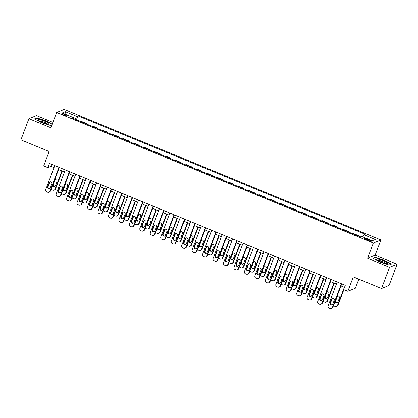 <?xml version="1.0" encoding="UTF-8"?>
<svg xmlns="http://www.w3.org/2000/svg" width="418" height="418" viewBox="0 0 418 418"><rect width="100%" height="100%" fill="white"/><g stroke="black" fill="none" stroke-linecap="round" stroke-linejoin="round"><path stroke-width="0.63" d="M63.844 115.018A2.942 0.491 20.7 0 0 67.246 115.791A2.942 0.491 20.7 0 0 65.151 114.485A2.942 0.491 20.7 0 0 61.744 113.712A2.942 0.491 20.7 0 0 63.844 115.018M52.903 122.354L36.465 115.582L28.91 118.675L20.9 139.868L49.141 151.504L43.697 165.915L47.877 167.639L50.944 166.385L54.011 167.655M380.902 239.922L64.2 109.375L56.639 112.468L373.342 243.015L380.902 239.922L375.134 255.179L367.574 258.272L389.539 267.327L397.1 264.233L375.134 255.179M397.1 264.233L389.09 285.421L381.535 288.514L353.294 276.878L347.849 291.289L355.41 288.195L358.822 279.156M389.539 267.327L381.535 288.514M347.849 291.289L343.664 289.564L345.268 285.322L49.481 163.401L47.877 167.639M369.366 239.895L367.526 239.138A2.848 0.475 20.7 0 0 364.224 238.391A2.848 0.475 20.7 0 0 366.257 239.655L368.101 240.418A2.848 0.475 20.7 0 0 371.398 241.165A2.848 0.475 20.7 0 0 369.366 239.895L369.037 240.768M362.871 236.886L364.052 234.785L365.29 234.284L77.868 115.812L76.358 119.804M364.052 234.785L375.348 239.446L372.203 240.731L360.906 236.076L359.668 236.583L72.251 118.111L73.484 117.604L62.193 112.949L65.339 111.658L76.635 116.314L77.868 115.812M367.574 258.272L373.342 243.015M28.91 118.675L50.871 127.73L56.639 112.468M58.572 169.53L64.471 171.965M69.027 173.841L74.932 176.276M79.488 178.152L85.392 180.586M89.948 182.462L95.847 184.897M100.409 186.778L106.308 189.208M110.864 191.089L116.768 193.518M121.324 195.399L127.229 197.829M131.785 199.71L137.689 202.14M142.245 204.021L148.144 206.455M152.701 208.331L158.605 210.766M163.161 212.642L169.065 215.077M173.622 216.952L179.526 219.387M184.082 221.263L189.981 223.698M194.542 225.579L200.441 228.009M204.998 229.89L210.902 232.319M215.458 234.2L221.362 236.63M225.919 238.511L231.818 240.94M236.379 242.821L242.278 245.256M246.834 247.132L252.738 249.567M257.295 251.443L263.199 253.878M267.755 255.753L273.654 258.188M278.216 260.064L284.115 262.499M288.671 264.38L294.575 266.809M299.131 268.69L305.035 271.12M309.592 273.001L315.491 275.431M320.052 277.312L325.951 279.741M330.507 281.622L336.412 284.057M340.968 285.933L344.489 287.385M51.722 164.326L50.944 166.385M358.315 236.024L358.921 235.773L358.759 236.207M80.935 121.69L81.547 121.439L86.986 123.681L86.819 124.115M91.396 126.001L92.002 125.75L97.441 127.992L97.279 128.425M101.856 130.311L102.462 130.061L107.901 132.302L107.739 132.736M112.311 134.622L112.923 134.371L118.362 136.613L118.2 137.047M122.772 138.933L123.383 138.682L128.822 140.929L128.655 141.357M133.232 143.243L133.838 142.998L139.278 145.239L139.116 145.668M143.693 147.554L144.299 147.308L149.738 149.55L149.576 149.984M154.148 151.865L154.759 151.619L160.198 153.861L160.037 154.294M164.608 156.18L165.22 155.93L170.659 158.171L170.492 158.605M175.069 160.491L175.675 160.24L181.114 162.482L180.952 162.916M185.529 164.802L186.135 164.551L191.575 166.792L191.413 167.226M195.985 169.112L196.596 168.862L202.035 171.103L201.873 171.537M206.445 173.423L207.056 173.172L212.496 175.414L212.328 175.847M216.905 177.734L217.512 177.483L222.951 179.73L222.789 180.158M227.366 182.044L227.972 181.799L233.411 184.04L233.249 184.469M237.821 186.355L238.432 186.109L243.872 188.351L243.71 188.784M248.282 190.665L248.893 190.42L254.332 192.661L254.165 193.095M258.742 194.981L259.353 194.731L264.787 196.972L264.625 197.406M269.202 199.292L269.809 199.041L275.248 201.283L275.086 201.716M279.658 203.603L280.269 203.352L285.708 205.593L285.546 206.027M290.118 207.913L290.729 207.662L296.169 209.904L296.001 210.338M300.579 212.224L301.19 211.973L306.624 214.215L306.462 214.648M311.039 216.534L311.645 216.284L317.084 218.53L316.922 218.959M321.499 220.845L322.106 220.599L327.545 222.841L327.383 223.269M331.955 225.156L332.566 224.91L338.005 227.152L337.838 227.585M342.415 229.466L343.026 229.221L348.46 231.462L348.298 231.896M352.876 233.782L353.482 233.531L358.921 235.773M347.854 231.713L348.46 231.462M337.394 227.397L338.005 227.152M326.933 223.087L327.545 222.841M316.478 218.776L317.084 218.53M306.018 214.465L306.624 214.215M295.557 210.155L296.169 209.904M285.097 205.844L285.708 205.593M274.642 201.533L275.248 201.283M264.181 197.223L264.787 196.972M253.721 192.912L254.332 192.661M243.26 188.596L243.872 188.351M232.805 184.286L233.411 184.04M222.345 179.975L222.951 179.73M211.884 175.664L212.496 175.414M201.424 171.354L202.035 171.103M190.969 167.043L191.575 166.792M180.508 162.733L181.114 162.482M170.048 158.422L170.659 158.171M159.587 154.111L160.198 153.861M149.132 149.796L149.738 149.55M138.671 145.485L139.278 145.239M128.211 141.174L128.822 140.929M117.751 136.864L118.362 136.613M107.295 132.553L107.901 132.302M96.835 128.242L97.441 127.992M86.374 123.932L86.986 123.681M76.635 116.314L74.989 119.234M73.343 118.56L73.484 117.604M65.339 111.658L66.039 114.532M384.508 260.278L375.296 257.415L373.018 258.345L379.957 262.138L389.168 265.002L391.447 264.071L384.424 260.503M52.224 124.146L46.053 120.765L36.836 117.902L34.563 118.837L41.497 122.631L50.709 125.494L51.9 125.003M375.139 257.828L375.296 257.415M36.679 118.315L36.836 117.902M341.375 283.717L332.347 307.611A1.839 1.782 -112.2 0 1 330.032 308.615L329.196 308.27A1.839 1.782 -112.2 0 1 328.161 305.887L337.19 281.993M331.37 308.625L331.876 308.416A1.839 1.782 67.8 0 0 332.853 307.402L341.746 283.874M332.744 304.252A1.468 1.426 67.8 0 1 330.408 304.727A1.468 1.426 67.8 0 1 330.068 303.144L331.605 299.079A1.468 1.426 67.8 0 1 333.94 298.598A1.468 1.426 67.8 0 1 334.285 300.181L332.744 304.252M332.205 304.926A1.468 1.426 67.8 0 1 330.581 302.935L332.117 298.87A1.468 1.426 67.8 0 1 332.655 298.191M344.333 287.318L337.451 305.521L337.963 305.312A1.839 1.782 67.8 0 1 336.986 306.326L336.474 306.535A1.839 1.782 -112.2 0 0 337.451 305.521M343.883 289.653L337.963 305.312M337.76 296.101A1.468 1.426 -112.2 0 0 337.221 296.78L335.685 300.845A1.468 1.426 -112.2 0 0 337.316 302.841M335.084 301.509A1.468 1.426 -112.2 0 0 337.854 302.162L339.39 298.091A1.468 1.426 -112.2 0 0 336.945 296.587M333.538 305.595A1.839 1.782 -112.2 0 0 334.301 306.185L335.137 306.53A1.839 1.782 -112.2 0 0 336.474 306.535M330.915 279.407L321.886 303.301A1.839 1.782 -112.2 0 1 319.571 304.304L318.735 303.959A1.839 1.782 -112.2 0 1 317.701 301.577L326.73 277.683M320.909 304.309L321.421 304.1A1.839 1.782 67.8 0 0 322.398 303.092L331.286 279.564M322.288 299.936A1.468 1.426 67.8 0 1 319.953 300.417A1.468 1.426 67.8 0 1 319.608 298.833L321.144 294.768A1.468 1.426 67.8 0 1 323.48 294.288A1.468 1.426 67.8 0 1 323.825 295.871L322.288 299.936M321.75 300.615A1.468 1.426 67.8 0 1 320.12 298.624L321.656 294.559A1.468 1.426 67.8 0 1 322.194 293.88M320.454 275.096L311.426 298.99A1.839 1.782 -112.2 0 1 309.111 299.993L308.275 299.649A1.839 1.782 -112.2 0 1 307.246 297.266L316.269 273.372M310.449 299.999L310.961 299.79A1.839 1.782 67.8 0 0 311.938 298.781L320.831 275.253M311.828 295.625A1.468 1.426 67.8 0 1 309.492 296.106A1.468 1.426 67.8 0 1 309.148 294.523L310.689 290.453A1.468 1.426 67.8 0 1 313.025 289.977A1.468 1.426 67.8 0 1 313.364 291.56L311.828 295.625M311.29 296.305A1.468 1.426 67.8 0 1 309.66 294.314L311.196 290.244A1.468 1.426 67.8 0 1 311.734 289.564M309.994 270.786L300.965 294.68A1.839 1.782 -112.2 0 1 298.656 295.683L297.815 295.338A1.839 1.782 -112.2 0 1 296.785 292.955L305.814 269.061M299.988 295.688L300.5 295.479A1.839 1.782 67.8 0 0 301.477 294.471L310.37 270.937M301.368 291.315A1.468 1.426 67.8 0 1 299.032 291.795A1.468 1.426 67.8 0 1 298.692 290.212L300.228 286.142A1.468 1.426 67.8 0 1 302.564 285.666A1.468 1.426 67.8 0 1 302.904 287.25L301.368 291.315M300.829 291.994A1.468 1.426 67.8 0 1 299.199 290.003L300.741 285.933A1.468 1.426 67.8 0 1 301.274 285.254M333.872 283.007L326.996 301.211L327.503 301.002A1.839 1.782 67.8 0 1 326.526 302.015L326.014 302.219A1.839 1.782 -112.2 0 0 326.996 301.211M334.243 283.164L327.503 301.002M327.304 291.79A1.468 1.426 -112.2 0 0 326.766 292.469L325.225 296.534A1.468 1.426 -112.2 0 0 326.855 298.525M324.624 297.198A1.468 1.426 -112.2 0 0 327.393 297.851L328.929 293.781A1.468 1.426 -112.2 0 0 326.484 292.276M323.077 301.284A1.839 1.782 -112.2 0 0 323.845 301.869L324.681 302.214A1.839 1.782 -112.2 0 0 326.014 302.219M323.412 278.696L316.536 296.9L317.048 296.691A1.839 1.782 67.8 0 1 316.065 297.7L315.559 297.909A1.839 1.782 -112.2 0 0 316.536 296.9M323.788 278.853L317.048 296.691M316.844 287.48A1.468 1.426 -112.2 0 0 316.306 288.154L314.77 292.224A1.468 1.426 -112.2 0 0 316.4 294.215M314.164 292.887A1.468 1.426 -112.2 0 0 316.933 293.535L318.474 289.47A1.468 1.426 -112.2 0 0 316.024 287.965M312.622 296.973A1.839 1.782 -112.2 0 0 313.385 297.559L314.221 297.903A1.839 1.782 -112.2 0 0 315.559 297.909M312.951 274.386L306.075 292.59L306.587 292.381A1.839 1.782 67.8 0 1 305.61 293.389L305.098 293.598A1.839 1.782 -112.2 0 0 306.075 292.59M313.328 274.542L306.587 292.381M306.384 283.164A1.468 1.426 -112.2 0 0 305.845 283.843L304.309 287.913A1.468 1.426 -112.2 0 0 305.939 289.904M303.703 288.577A1.468 1.426 -112.2 0 0 306.478 289.225L308.014 285.16A1.468 1.426 -112.2 0 0 305.563 283.655M302.162 292.663A1.839 1.782 -112.2 0 0 302.925 293.248L303.761 293.593A1.839 1.782 -112.2 0 0 305.098 293.598M299.539 266.475L290.51 290.369A1.839 1.782 -112.2 0 1 288.195 291.372L287.359 291.027A1.839 1.782 -112.2 0 1 286.325 288.645L295.354 264.751M289.533 291.377L290.04 291.168A1.839 1.782 67.8 0 0 291.017 290.16L299.91 266.627M290.907 287.004A1.468 1.426 67.8 0 1 288.572 287.485A1.468 1.426 67.8 0 1 288.232 285.902L289.768 281.831A1.468 1.426 67.8 0 1 292.104 281.351A1.468 1.426 67.8 0 1 292.448 282.934L290.907 287.004M290.369 287.683A1.468 1.426 67.8 0 1 288.744 285.693L290.28 281.622A1.468 1.426 67.8 0 1 290.818 280.943M302.496 270.075L295.615 288.279L296.127 288.07A1.839 1.782 67.8 0 1 295.15 289.078L294.638 289.287A1.839 1.782 -112.2 0 0 295.615 288.279M302.867 270.227L296.127 288.07M295.923 278.853A1.468 1.426 -112.2 0 0 295.385 279.532L293.849 283.603A1.468 1.426 -112.2 0 0 295.479 285.593M293.248 284.266A1.468 1.426 -112.2 0 0 296.017 284.914L297.553 280.844A1.468 1.426 -112.2 0 0 295.103 279.344M291.701 288.352A1.839 1.782 -112.2 0 0 292.464 288.937L293.3 289.282A1.839 1.782 -112.2 0 0 294.638 289.287M376.796 259.709A5.972 0.993 20.7 0 0 381.958 262.358A5.972 0.993 20.7 0 0 387.413 263.669A5.972 0.993 20.7 0 0 387.543 263.047A5.972 0.993 20.7 0 0 380.735 259.829A5.972 0.993 20.7 0 0 376.722 259.63A5.972 0.993 20.7 0 0 376.796 259.709M386.07 263.565A4.525 0.752 20.7 0 0 385.945 263.413A4.525 0.752 20.7 0 0 381.859 261.339A4.525 0.752 20.7 0 0 377.799 260.44M373.384 258.543L375.448 257.702L384.377 260.477L391.096 264.15L389.08 264.975M45.039 121.324A5.972 0.993 20.7 0 0 38.263 120.118A5.972 0.993 20.7 0 0 42.38 122.411A5.972 0.993 20.7 0 0 48.953 124.156A5.972 0.993 20.7 0 0 45.039 121.324M47.61 124.057A4.525 0.752 20.7 0 0 44.423 122.228A4.525 0.752 20.7 0 0 39.339 120.927M34.929 119.036L36.988 118.189L45.917 120.964L52.14 124.371M51.931 124.93L50.625 125.463M289.078 262.164L280.05 286.053A1.839 1.782 -112.2 0 1 277.735 287.061L276.899 286.717A1.839 1.782 -112.2 0 1 275.864 284.329L284.893 260.44M279.072 287.067L279.585 286.858A1.839 1.782 67.8 0 0 280.562 285.844L289.449 262.316M280.452 282.693A1.468 1.426 67.8 0 1 278.116 283.174A1.468 1.426 67.8 0 1 277.771 281.591L279.308 277.521A1.468 1.426 67.8 0 1 281.643 277.04A1.468 1.426 67.8 0 1 281.988 278.623L280.452 282.693M279.914 283.373A1.468 1.426 67.8 0 1 278.284 281.382L279.82 277.312A1.468 1.426 67.8 0 1 280.358 276.632M278.618 257.854L269.589 281.742A1.839 1.782 -112.2 0 1 267.274 282.751L266.438 282.406A1.839 1.782 -112.2 0 1 265.404 280.018L274.433 256.129M268.612 282.756L269.124 282.547A1.839 1.782 67.8 0 0 270.101 281.533L278.994 258.005M269.991 278.383A1.468 1.426 67.8 0 1 267.656 278.863A1.468 1.426 67.8 0 1 267.311 277.28L268.852 273.21A1.468 1.426 67.8 0 1 271.188 272.729A1.468 1.426 67.8 0 1 271.528 274.312L269.991 278.383M269.453 279.062A1.468 1.426 67.8 0 1 267.823 277.071L269.359 273.001A1.468 1.426 67.8 0 1 269.897 272.322M268.157 253.543L259.129 277.432A1.839 1.782 -112.2 0 1 256.819 278.44L255.978 278.095A1.839 1.782 -112.2 0 1 254.949 275.708L263.977 251.814M258.152 278.445L258.664 278.236A1.839 1.782 67.8 0 0 259.641 277.223L268.534 253.695M259.531 274.072A1.468 1.426 67.8 0 1 257.195 274.553A1.468 1.426 67.8 0 1 256.856 272.97L258.392 268.899A1.468 1.426 67.8 0 1 260.727 268.419A1.468 1.426 67.8 0 1 261.067 270.002L259.531 274.072M258.993 274.751A1.468 1.426 67.8 0 1 257.363 272.761L258.904 268.69A1.468 1.426 67.8 0 1 259.437 268.011M257.702 249.227L248.673 273.121A1.839 1.782 -112.2 0 1 246.359 274.13L245.523 273.785A1.839 1.782 -112.2 0 1 244.488 271.397L253.517 247.503M247.696 274.135L248.203 273.926A1.839 1.782 67.8 0 0 249.18 272.912L258.073 249.384M249.071 269.762A1.468 1.426 67.8 0 1 246.735 270.237A1.468 1.426 67.8 0 1 246.395 268.654L247.931 264.589A1.468 1.426 67.8 0 1 250.267 264.108A1.468 1.426 67.8 0 1 250.607 265.691L249.071 269.762M248.532 270.441A1.468 1.426 67.8 0 1 246.907 268.445L248.444 264.38A1.468 1.426 67.8 0 1 248.982 263.701M247.242 244.917L238.213 268.811A1.839 1.782 -112.2 0 1 235.898 269.814L235.062 269.469A1.839 1.782 -112.2 0 1 234.028 267.086L243.057 243.192M237.236 269.824L237.748 269.615A1.839 1.782 67.8 0 0 238.725 268.602L247.613 245.073M238.61 265.451A1.468 1.426 67.8 0 1 236.28 265.926A1.468 1.426 67.8 0 1 235.935 264.343L237.471 260.278A1.468 1.426 67.8 0 1 239.807 259.797A1.468 1.426 67.8 0 1 240.151 261.381L238.61 265.451M238.077 266.125A1.468 1.426 67.8 0 1 236.447 264.134L237.983 260.069A1.468 1.426 67.8 0 1 238.521 259.39M292.036 265.764L285.16 283.968L285.666 283.759A1.839 1.782 67.8 0 1 284.689 284.768L284.177 284.977A1.839 1.782 -112.2 0 0 285.16 283.968M292.407 265.916L285.666 283.759M285.463 274.542A1.468 1.426 -112.2 0 0 284.93 275.222L283.388 279.292A1.468 1.426 -112.2 0 0 285.019 281.283M282.787 279.955A1.468 1.426 -112.2 0 0 285.557 280.603L287.093 276.533A1.468 1.426 -112.2 0 0 284.648 275.034M281.241 284.036A1.839 1.782 -112.2 0 0 282.009 284.627L282.845 284.971A1.839 1.782 -112.2 0 0 284.177 284.977M281.575 261.454L274.699 279.652L275.211 279.443A1.839 1.782 67.8 0 1 274.229 280.457L273.722 280.666A1.839 1.782 -112.2 0 0 274.699 279.652M281.951 261.605L275.211 279.443M275.007 270.232A1.468 1.426 -112.2 0 0 274.469 270.911L272.933 274.981A1.468 1.426 -112.2 0 0 274.563 276.972M272.327 275.645A1.468 1.426 -112.2 0 0 275.096 276.293L276.638 272.222A1.468 1.426 -112.2 0 0 274.187 270.723M270.786 279.726A1.839 1.782 -112.2 0 0 271.548 280.316L272.384 280.661A1.839 1.782 -112.2 0 0 273.722 280.666M271.115 257.143L264.239 275.342L264.751 275.133A1.839 1.782 67.8 0 1 263.774 276.146L263.262 276.355A1.839 1.782 -112.2 0 0 264.239 275.342M271.491 257.295L264.751 275.133M264.547 265.921A1.468 1.426 -112.2 0 0 264.009 266.6L262.473 270.671A1.468 1.426 -112.2 0 0 264.103 272.661M261.867 271.334A1.468 1.426 -112.2 0 0 264.641 271.982L266.177 267.912A1.468 1.426 -112.2 0 0 263.727 266.412M260.325 275.415A1.839 1.782 -112.2 0 0 261.088 276.005L261.924 276.35A1.839 1.782 -112.2 0 0 263.262 276.355M260.66 252.833L253.778 271.031L254.29 270.822A1.839 1.782 67.8 0 1 253.313 271.836L252.801 272.045A1.839 1.782 -112.2 0 0 253.778 271.031M261.031 252.984L254.29 270.822M254.087 261.611A1.468 1.426 -112.2 0 0 253.548 262.29L252.012 266.36A1.468 1.426 -112.2 0 0 253.642 268.351M251.411 267.018A1.468 1.426 -112.2 0 0 254.181 267.672L255.717 263.601A1.468 1.426 -112.2 0 0 253.266 262.102M249.865 271.104A1.839 1.782 -112.2 0 0 250.628 271.695L251.464 272.04A1.839 1.782 -112.2 0 0 252.801 272.045M250.199 248.517L243.323 266.721L243.83 266.512A1.839 1.782 67.8 0 1 242.853 267.525L242.341 267.734A1.839 1.782 -112.2 0 0 243.323 266.721M250.57 248.673L243.83 266.512M243.626 257.3A1.468 1.426 -112.2 0 0 243.093 257.979L241.552 262.044A1.468 1.426 -112.2 0 0 243.182 264.04M240.951 262.708A1.468 1.426 -112.2 0 0 243.72 263.361L245.256 259.291A1.468 1.426 -112.2 0 0 242.811 257.786M239.404 266.794A1.839 1.782 -112.2 0 0 240.167 267.379L241.008 267.729A1.839 1.782 -112.2 0 0 242.341 267.734M236.781 240.606L227.753 264.5A1.839 1.782 -112.2 0 1 225.438 265.503L224.602 265.158A1.839 1.782 -112.2 0 1 223.567 262.776L232.596 238.882M226.775 265.508L227.287 265.299A1.839 1.782 67.8 0 0 228.265 264.291L237.158 240.763M228.155 261.135A1.468 1.426 67.8 0 1 225.819 261.616A1.468 1.426 67.8 0 1 225.474 260.033L227.016 255.968A1.468 1.426 67.8 0 1 229.346 255.487A1.468 1.426 67.8 0 1 229.691 257.07L228.155 261.135M227.617 261.814A1.468 1.426 67.8 0 1 225.986 259.824L227.523 255.759A1.468 1.426 67.8 0 1 228.061 255.079M239.739 244.206L232.863 262.41L233.375 262.201A1.839 1.782 67.8 0 1 232.392 263.209L231.885 263.418A1.839 1.782 -112.2 0 0 232.863 262.41M240.115 244.363L233.375 262.201M233.171 252.989A1.468 1.426 -112.2 0 0 232.633 253.669L231.097 257.734A1.468 1.426 -112.2 0 0 232.727 259.724M230.49 258.397A1.468 1.426 -112.2 0 0 233.26 259.05L234.801 254.98A1.468 1.426 -112.2 0 0 232.351 253.475M228.949 262.483A1.839 1.782 -112.2 0 0 229.712 263.068L230.548 263.413A1.839 1.782 -112.2 0 0 231.885 263.418M226.321 236.295L217.292 260.189A1.839 1.782 -112.2 0 1 214.983 261.193L214.141 260.848A1.839 1.782 -112.2 0 1 213.112 258.465L222.141 234.571M216.315 261.198L216.827 260.989A1.839 1.782 67.8 0 0 217.804 259.98L226.697 236.452M217.694 256.824A1.468 1.426 67.8 0 1 215.359 257.305A1.468 1.426 67.8 0 1 215.019 255.722L216.555 251.652A1.468 1.426 67.8 0 1 218.891 251.176A1.468 1.426 67.8 0 1 219.231 252.759L217.694 256.824M217.156 257.504A1.468 1.426 67.8 0 1 215.526 255.513L217.067 251.443A1.468 1.426 67.8 0 1 217.6 250.763M229.278 239.895L222.402 258.099L222.914 257.89A1.839 1.782 67.8 0 1 221.937 258.899L221.425 259.108A1.839 1.782 -112.2 0 0 222.402 258.099M229.654 240.052L222.914 257.89M222.71 248.679A1.468 1.426 -112.2 0 0 222.172 249.353L220.636 253.423A1.468 1.426 -112.2 0 0 222.266 255.414M220.03 254.087A1.468 1.426 -112.2 0 0 222.804 254.734L224.341 250.669A1.468 1.426 -112.2 0 0 221.89 249.165M218.489 258.172A1.839 1.782 -112.2 0 0 219.251 258.758L220.087 259.103A1.839 1.782 -112.2 0 0 221.425 259.108M215.866 231.985L206.837 255.879A1.839 1.782 -112.2 0 1 204.522 256.882L203.686 256.537A1.839 1.782 -112.2 0 1 202.652 254.154L211.68 230.261M205.86 256.887L206.367 256.678A1.839 1.782 67.8 0 0 207.344 255.67L216.237 232.136M207.234 252.514A1.468 1.426 67.8 0 1 204.898 252.994A1.468 1.426 67.8 0 1 204.559 251.411L206.095 247.341A1.468 1.426 67.8 0 1 208.43 246.866A1.468 1.426 67.8 0 1 208.77 248.449L207.234 252.514M206.696 253.193A1.468 1.426 67.8 0 1 205.071 251.202L206.607 247.132A1.468 1.426 67.8 0 1 207.145 246.453M218.823 235.585L211.942 253.789L212.454 253.58A1.839 1.782 67.8 0 1 211.477 254.588L210.965 254.797A1.839 1.782 -112.2 0 0 211.942 253.789M219.194 235.742L212.454 253.58M212.25 244.363A1.468 1.426 -112.2 0 0 211.712 245.042L210.176 249.112A1.468 1.426 -112.2 0 0 211.806 251.103M209.575 249.776A1.468 1.426 -112.2 0 0 212.344 250.424L213.88 246.359A1.468 1.426 -112.2 0 0 211.43 244.854M208.028 253.862A1.839 1.782 -112.2 0 0 208.791 254.447L209.627 254.792A1.839 1.782 -112.2 0 0 210.965 254.797M205.405 227.674L196.376 251.568A1.839 1.782 -112.2 0 1 194.062 252.571L193.226 252.226A1.839 1.782 -112.2 0 1 192.191 249.844L201.22 225.95M195.399 252.576L195.911 252.367A1.839 1.782 67.8 0 0 196.888 251.359L205.776 227.826M196.773 248.203A1.468 1.426 67.8 0 1 194.438 248.684A1.468 1.426 67.8 0 1 194.098 247.101L195.634 243.03A1.468 1.426 67.8 0 1 197.97 242.55A1.468 1.426 67.8 0 1 198.315 244.133L196.773 248.203M196.241 248.882A1.468 1.426 67.8 0 1 194.61 246.892L196.146 242.821A1.468 1.426 67.8 0 1 196.685 242.142M208.363 231.274L201.481 249.478L201.993 249.269A1.839 1.782 67.8 0 1 201.016 250.277L200.504 250.486A1.839 1.782 -112.2 0 0 201.481 249.478M208.734 231.426L201.993 249.269M201.789 240.052A1.468 1.426 -112.2 0 0 201.257 240.731L199.715 244.802A1.468 1.426 -112.2 0 0 201.345 246.792M199.114 245.465A1.468 1.426 -112.2 0 0 201.884 246.113L203.42 242.043A1.468 1.426 -112.2 0 0 200.974 240.543M197.568 249.551A1.839 1.782 -112.2 0 0 198.331 250.136L199.172 250.481A1.839 1.782 -112.2 0 0 200.504 250.486M194.945 223.364L185.916 247.252A1.839 1.782 -112.2 0 1 183.601 248.261L182.765 247.916A1.839 1.782 -112.2 0 1 181.731 245.528L190.76 221.639M184.939 248.266L185.451 248.057A1.839 1.782 67.8 0 0 186.428 247.043L195.321 223.515M186.318 243.893A1.468 1.426 67.8 0 1 183.983 244.373A1.468 1.426 67.8 0 1 183.638 242.79L185.174 238.72A1.468 1.426 67.8 0 1 187.51 238.239A1.468 1.426 67.8 0 1 187.854 239.822L186.318 243.893M185.78 244.572A1.468 1.426 67.8 0 1 184.15 242.581L185.686 238.511A1.468 1.426 67.8 0 1 186.224 237.832M197.902 226.964L191.026 245.167L191.533 244.958A1.839 1.782 67.8 0 1 190.556 245.967L190.049 246.176A1.839 1.782 -112.2 0 0 191.026 245.167M198.278 227.115L191.533 244.958M191.334 235.742A1.468 1.426 -112.2 0 0 190.796 236.421L189.26 240.491A1.468 1.426 -112.2 0 0 190.885 242.482M188.654 241.155A1.468 1.426 -112.2 0 0 191.423 241.803L192.964 237.732A1.468 1.426 -112.2 0 0 190.514 236.233M187.112 245.235A1.839 1.782 -112.2 0 0 187.875 245.826L188.711 246.171A1.839 1.782 -112.2 0 0 190.049 246.176M184.484 219.053L175.456 242.942A1.839 1.782 -112.2 0 1 173.141 243.95L172.305 243.605A1.839 1.782 -112.2 0 1 171.275 241.217L180.304 217.329M174.478 243.955L174.99 243.746A1.839 1.782 67.8 0 0 175.968 242.733L184.861 219.204M175.858 239.582A1.468 1.426 67.8 0 1 173.522 240.063A1.468 1.426 67.8 0 1 173.177 238.479L174.719 234.409A1.468 1.426 67.8 0 1 177.054 233.928A1.468 1.426 67.8 0 1 177.394 235.512L175.858 239.582M175.32 240.261A1.468 1.426 67.8 0 1 173.689 238.27L175.226 234.2A1.468 1.426 67.8 0 1 175.764 233.521M187.442 222.653L180.566 240.852L181.078 240.643A1.839 1.782 67.8 0 1 180.101 241.656L179.588 241.865A1.839 1.782 -112.2 0 0 180.566 240.852M187.818 222.804L181.078 240.643M180.874 231.431A1.468 1.426 -112.2 0 0 180.336 232.11L178.799 236.18A1.468 1.426 -112.2 0 0 180.43 238.171M178.193 236.844A1.468 1.426 -112.2 0 0 180.968 237.492L182.504 233.422A1.468 1.426 -112.2 0 0 180.053 231.922M176.652 240.925A1.839 1.782 -112.2 0 0 177.415 241.515L178.251 241.86A1.839 1.782 -112.2 0 0 179.588 241.865M174.024 214.742L165 238.631A1.839 1.782 -112.2 0 1 162.686 239.639L161.85 239.295A1.839 1.782 -112.2 0 1 160.815 236.907L169.844 213.013M164.023 239.645L164.53 239.436A1.839 1.782 67.8 0 0 165.507 238.422L174.4 214.894M165.397 235.271A1.468 1.426 67.8 0 1 163.062 235.752A1.468 1.426 67.8 0 1 162.722 234.169L164.258 230.099A1.468 1.426 67.8 0 1 166.594 229.618A1.468 1.426 67.8 0 1 166.934 231.201L165.397 235.271M164.859 235.951A1.468 1.426 67.8 0 1 163.229 233.96L164.77 229.89A1.468 1.426 67.8 0 1 165.309 229.21M163.569 210.426L154.54 234.32A1.839 1.782 -112.2 0 1 152.225 235.329L151.389 234.984A1.839 1.782 -112.2 0 1 150.355 232.596L159.383 208.702M153.563 235.334L154.075 235.125A1.839 1.782 67.8 0 0 155.052 234.111L163.94 210.583M154.937 230.961A1.468 1.426 67.8 0 1 152.601 231.436A1.468 1.426 67.8 0 1 152.262 229.853L153.798 225.788A1.468 1.426 67.8 0 1 156.133 225.307A1.468 1.426 67.8 0 1 156.478 226.89L154.937 230.961M154.404 231.64A1.468 1.426 67.8 0 1 152.774 229.644L154.31 225.579A1.468 1.426 67.8 0 1 154.848 224.9M153.108 206.116L144.079 230.01A1.839 1.782 -112.2 0 1 141.765 231.013L140.929 230.668A1.839 1.782 -112.2 0 1 139.894 228.285L148.923 204.392M143.102 231.023L143.614 230.814A1.839 1.782 67.8 0 0 144.591 229.801L153.479 206.273M144.482 226.65A1.468 1.426 67.8 0 1 142.146 227.126A1.468 1.426 67.8 0 1 141.801 225.542L143.337 221.477A1.468 1.426 67.8 0 1 145.673 220.997A1.468 1.426 67.8 0 1 146.018 222.58L144.482 226.65M143.944 227.324A1.468 1.426 67.8 0 1 142.313 225.333L143.849 221.268A1.468 1.426 67.8 0 1 144.388 220.589M142.648 201.805L133.619 225.699A1.839 1.782 -112.2 0 1 131.304 226.702L130.468 226.357A1.839 1.782 -112.2 0 1 129.439 223.975L138.468 200.081M132.642 226.708L133.154 226.499A1.839 1.782 67.8 0 0 134.131 225.49L143.024 201.962M134.021 222.334A1.468 1.426 67.8 0 1 131.686 222.815A1.468 1.426 67.8 0 1 131.341 221.232L132.882 217.167A1.468 1.426 67.8 0 1 135.218 216.686A1.468 1.426 67.8 0 1 135.557 218.269L134.021 222.334M133.483 223.013A1.468 1.426 67.8 0 1 131.853 221.023L133.389 216.958A1.468 1.426 67.8 0 1 133.927 216.278M132.187 197.495L123.164 221.388A1.839 1.782 -112.2 0 1 120.849 222.392L120.013 222.047A1.839 1.782 -112.2 0 1 118.978 219.664L128.007 195.77M122.181 222.397L122.693 222.188A1.839 1.782 67.8 0 0 123.671 221.179L132.563 197.651M123.561 218.024A1.468 1.426 67.8 0 1 121.225 218.504A1.468 1.426 67.8 0 1 120.886 216.921L122.422 212.851A1.468 1.426 67.8 0 1 124.757 212.375A1.468 1.426 67.8 0 1 125.097 213.959L123.561 218.024M123.023 218.703A1.468 1.426 67.8 0 1 121.392 216.712L122.934 212.642A1.468 1.426 67.8 0 1 123.472 211.963M121.732 193.184L112.703 217.078A1.839 1.782 -112.2 0 1 110.389 218.081L109.553 217.736A1.839 1.782 -112.2 0 1 108.518 215.354L117.547 191.46M111.726 218.086L112.233 217.877A1.839 1.782 67.8 0 0 113.215 216.869L122.103 193.335M113.1 213.713A1.468 1.426 67.8 0 1 110.765 214.194A1.468 1.426 67.8 0 1 110.425 212.61L111.961 208.54A1.468 1.426 67.8 0 1 114.297 208.065A1.468 1.426 67.8 0 1 114.642 209.648L113.1 213.713M112.567 214.392A1.468 1.426 67.8 0 1 110.937 212.401L112.473 208.331A1.468 1.426 67.8 0 1 113.012 207.652M111.272 188.873L102.243 212.767A1.839 1.782 -112.2 0 1 99.928 213.77L99.092 213.426A1.839 1.782 -112.2 0 1 98.058 211.043L107.086 187.149M101.266 213.776L101.778 213.567A1.839 1.782 67.8 0 0 102.755 212.558L111.643 189.025M102.645 209.402A1.468 1.426 67.8 0 1 100.31 209.883A1.468 1.426 67.8 0 1 99.965 208.3L101.501 204.23A1.468 1.426 67.8 0 1 103.836 203.749A1.468 1.426 67.8 0 1 104.181 205.332L102.645 209.402M102.107 210.082A1.468 1.426 67.8 0 1 100.477 208.091L102.013 204.021A1.468 1.426 67.8 0 1 102.551 203.341M100.811 184.563L91.782 208.451A1.839 1.782 -112.2 0 1 89.468 209.46L88.632 209.115A1.839 1.782 -112.2 0 1 87.602 206.727L96.626 182.838M90.805 209.465L91.317 209.256A1.839 1.782 67.8 0 0 92.294 208.242L101.187 184.714M92.185 205.092A1.468 1.426 67.8 0 1 89.849 205.572A1.468 1.426 67.8 0 1 89.504 203.989L91.046 199.919A1.468 1.426 67.8 0 1 93.381 199.438A1.468 1.426 67.8 0 1 93.721 201.021L92.185 205.092M91.647 205.771A1.468 1.426 67.8 0 1 90.016 203.78L91.552 199.71A1.468 1.426 67.8 0 1 92.091 199.031M90.351 180.252L81.327 204.141A1.839 1.782 -112.2 0 1 79.012 205.149L78.176 204.804A1.839 1.782 -112.2 0 1 77.142 202.416L86.171 178.528M80.345 205.154L80.857 204.945A1.839 1.782 67.8 0 0 81.834 203.932L90.727 180.404M81.724 200.781A1.468 1.426 67.8 0 1 79.389 201.262A1.468 1.426 67.8 0 1 79.049 199.679L80.585 195.608A1.468 1.426 67.8 0 1 82.921 195.128A1.468 1.426 67.8 0 1 83.26 196.711L81.724 200.781M81.186 201.46A1.468 1.426 67.8 0 1 79.556 199.47L81.097 195.399A1.468 1.426 67.8 0 1 81.63 194.72M176.986 218.342L170.105 236.541L170.617 236.332A1.839 1.782 67.8 0 1 169.64 237.346L169.128 237.555A1.839 1.782 -112.2 0 0 170.105 236.541M177.357 218.494L170.617 236.332M170.413 227.12A1.468 1.426 -112.2 0 0 169.875 227.8L168.339 231.87A1.468 1.426 -112.2 0 0 169.969 233.861M167.733 232.533A1.468 1.426 -112.2 0 0 170.507 233.181L172.044 229.111A1.468 1.426 -112.2 0 0 169.593 227.611M166.192 236.614A1.839 1.782 -112.2 0 0 166.954 237.205L167.79 237.549A1.839 1.782 -112.2 0 0 169.128 237.555M166.526 214.032L159.645 232.23L160.157 232.021A1.839 1.782 67.8 0 1 159.18 233.035L158.668 233.244A1.839 1.782 -112.2 0 0 159.645 232.23M166.897 214.183L160.157 232.021M159.953 222.81A1.468 1.426 -112.2 0 0 159.42 223.489L157.879 227.559A1.468 1.426 -112.2 0 0 159.509 229.55M157.278 228.218A1.468 1.426 -112.2 0 0 160.047 228.871L161.583 224.8A1.468 1.426 -112.2 0 0 159.138 223.301M155.731 232.303A1.839 1.782 -112.2 0 0 156.494 232.894L157.335 233.239A1.839 1.782 -112.2 0 0 158.668 233.244M156.066 209.716L149.189 227.92L149.696 227.711A1.839 1.782 67.8 0 1 148.719 228.724L148.212 228.933A1.839 1.782 -112.2 0 0 149.189 227.92M156.442 209.873L149.696 227.711M149.498 218.499A1.468 1.426 -112.2 0 0 148.96 219.178L147.423 223.243A1.468 1.426 -112.2 0 0 149.048 225.239M146.817 223.907A1.468 1.426 -112.2 0 0 149.587 224.56L151.128 220.49A1.468 1.426 -112.2 0 0 148.677 218.985M145.276 227.993A1.839 1.782 -112.2 0 0 146.039 228.578L146.875 228.928A1.839 1.782 -112.2 0 0 148.212 228.933M145.605 205.405L138.729 223.609L139.241 223.4A1.839 1.782 67.8 0 1 138.264 224.409L137.752 224.618A1.839 1.782 -112.2 0 0 138.729 223.609M145.981 205.562L139.241 223.4M139.037 214.188A1.468 1.426 -112.2 0 0 138.499 214.868L136.963 218.933A1.468 1.426 -112.2 0 0 138.593 220.923M136.357 219.596A1.468 1.426 -112.2 0 0 139.131 220.249L140.667 216.179A1.468 1.426 -112.2 0 0 138.217 214.674M134.815 223.682A1.839 1.782 -112.2 0 0 135.578 224.267L136.414 224.612A1.839 1.782 -112.2 0 0 137.752 224.618M135.15 201.095L128.269 219.298L128.781 219.089A1.839 1.782 67.8 0 1 127.803 220.098L127.291 220.307A1.839 1.782 -112.2 0 0 128.269 219.298M135.521 201.251L128.781 219.089M128.577 209.878A1.468 1.426 -112.2 0 0 128.039 210.552L126.502 214.622A1.468 1.426 -112.2 0 0 128.133 216.613M125.896 215.286A1.468 1.426 -112.2 0 0 128.671 215.934L130.207 211.869A1.468 1.426 -112.2 0 0 127.756 210.364M124.355 219.372A1.839 1.782 -112.2 0 0 125.118 219.957L125.954 220.302A1.839 1.782 -112.2 0 0 127.291 220.307M124.689 196.784L117.808 214.988L118.32 214.779A1.839 1.782 67.8 0 1 117.343 215.787L116.831 215.996A1.839 1.782 -112.2 0 0 117.808 214.988M125.06 196.941L118.32 214.779M118.116 205.562A1.468 1.426 -112.2 0 0 117.583 206.241L116.042 210.311A1.468 1.426 -112.2 0 0 117.672 212.302M115.441 210.975A1.468 1.426 -112.2 0 0 118.21 211.623L119.747 207.558A1.468 1.426 -112.2 0 0 117.301 206.053M113.895 215.061A1.839 1.782 -112.2 0 0 114.657 215.646L115.499 215.991A1.839 1.782 -112.2 0 0 116.831 215.996M114.229 192.473L107.353 210.677L107.86 210.468A1.839 1.782 67.8 0 1 106.883 211.477L106.376 211.686A1.839 1.782 -112.2 0 0 107.353 210.677M114.605 192.625L107.86 210.468M107.661 201.251A1.468 1.426 -112.2 0 0 107.123 201.931L105.587 206.001A1.468 1.426 -112.2 0 0 107.212 207.992M104.981 206.664A1.468 1.426 -112.2 0 0 107.75 207.312L109.286 203.242A1.468 1.426 -112.2 0 0 106.841 201.742M103.439 210.75A1.839 1.782 -112.2 0 0 104.202 211.336L105.038 211.68A1.839 1.782 -112.2 0 0 106.376 211.686M103.768 188.163L96.892 206.367L97.404 206.158A1.839 1.782 67.8 0 1 96.427 207.166L95.915 207.375A1.839 1.782 -112.2 0 0 96.892 206.367M104.145 188.314L97.404 206.158M97.201 196.941A1.468 1.426 -112.2 0 0 96.662 197.62L95.126 201.69A1.468 1.426 -112.2 0 0 96.757 203.681M94.52 202.354A1.468 1.426 -112.2 0 0 97.289 203.002L98.831 198.931A1.468 1.426 -112.2 0 0 96.38 197.432M92.979 206.435A1.839 1.782 -112.2 0 0 93.742 207.025L94.578 207.37A1.839 1.782 -112.2 0 0 95.915 207.375M93.313 183.852L86.432 202.051L86.944 201.842A1.839 1.782 67.8 0 1 85.967 202.855L85.455 203.064A1.839 1.782 -112.2 0 0 86.432 202.051M93.684 184.004L86.944 201.842M86.74 192.63A1.468 1.426 -112.2 0 0 86.202 193.309L84.666 197.38A1.468 1.426 -112.2 0 0 86.296 199.37M84.06 198.043A1.468 1.426 -112.2 0 0 86.834 198.691L88.37 194.621A1.468 1.426 -112.2 0 0 85.92 193.121M82.518 202.124A1.839 1.782 -112.2 0 0 83.281 202.714L84.117 203.059A1.839 1.782 -112.2 0 0 85.455 203.064M79.895 175.941L70.867 199.83A1.839 1.782 -112.2 0 1 68.552 200.839L67.716 200.494A1.839 1.782 -112.2 0 1 66.681 198.106L75.71 174.212M69.89 200.844L70.396 200.635A1.839 1.782 67.8 0 0 71.379 199.621L80.266 176.093M71.264 196.47A1.468 1.426 67.8 0 1 68.928 196.946A1.468 1.426 67.8 0 1 68.589 195.368L70.125 191.298A1.468 1.426 67.8 0 1 72.46 190.817A1.468 1.426 67.8 0 1 72.805 192.4L71.264 196.47M70.731 197.15A1.468 1.426 67.8 0 1 69.101 195.159L70.637 191.089A1.468 1.426 67.8 0 1 71.175 190.409M82.853 179.541L75.971 197.74L76.484 197.531A1.839 1.782 67.8 0 1 75.506 198.545L74.994 198.754A1.839 1.782 -112.2 0 0 75.971 197.74M83.224 179.693L76.484 197.531M76.28 188.319A1.468 1.426 -112.2 0 0 75.747 188.999L74.205 193.069A1.468 1.426 -112.2 0 0 75.836 195.06M73.605 193.733A1.468 1.426 -112.2 0 0 76.374 194.38L77.91 190.31A1.468 1.426 -112.2 0 0 75.465 188.811M72.058 197.813A1.839 1.782 -112.2 0 0 72.821 198.404L73.662 198.749A1.839 1.782 -112.2 0 0 74.994 198.754M69.435 171.626L60.406 195.519A1.839 1.782 -112.2 0 1 58.092 196.528L57.256 196.183A1.839 1.782 -112.2 0 1 56.221 193.795L65.25 169.901M59.429 196.533L59.941 196.324A1.839 1.782 67.8 0 0 60.918 195.31L69.806 171.782M60.809 192.16A1.468 1.426 67.8 0 1 58.473 192.635A1.468 1.426 67.8 0 1 58.128 191.052L59.664 186.987A1.468 1.426 67.8 0 1 62 186.506A1.468 1.426 67.8 0 1 62.345 188.09L60.809 192.16M60.27 192.839A1.468 1.426 67.8 0 1 58.64 190.843L60.176 186.778A1.468 1.426 67.8 0 1 60.714 186.099M72.392 175.226L65.516 193.429L66.023 193.22A1.839 1.782 67.8 0 1 65.046 194.234L64.539 194.443A1.839 1.782 -112.2 0 0 65.516 193.429M72.769 175.382L66.023 193.22M65.825 184.009A1.468 1.426 -112.2 0 0 65.286 184.688L63.75 188.758A1.468 1.426 -112.2 0 0 65.375 190.749M63.144 189.417A1.468 1.426 -112.2 0 0 65.913 190.07L67.45 186A1.468 1.426 -112.2 0 0 65.004 184.5M61.603 193.503A1.839 1.782 -112.2 0 0 62.366 194.093L63.202 194.438A1.839 1.782 -112.2 0 0 64.539 194.443M58.975 167.315L49.946 191.209A1.839 1.782 -112.2 0 1 47.631 192.212L46.795 191.867A1.839 1.782 -112.2 0 1 45.766 189.485L54.789 165.591M48.969 192.223L49.481 192.014A1.839 1.782 67.8 0 0 50.458 191L59.351 167.472M50.348 187.849A1.468 1.426 67.8 0 1 48.013 188.325A1.468 1.426 67.8 0 1 47.668 186.741L49.209 182.676A1.468 1.426 67.8 0 1 51.545 182.196A1.468 1.426 67.8 0 1 51.884 183.779L50.348 187.849M49.81 188.523A1.468 1.426 67.8 0 1 48.18 186.532L49.716 182.467A1.468 1.426 67.8 0 1 50.254 181.788M61.932 170.915L55.056 189.119L55.568 188.91A1.839 1.782 67.8 0 1 54.591 189.924L54.079 190.133A1.839 1.782 -112.2 0 0 55.056 189.119M62.308 171.072L55.568 188.91M55.364 179.698A1.468 1.426 -112.2 0 0 54.826 180.377L53.29 184.442A1.468 1.426 -112.2 0 0 54.92 186.438M52.684 185.106A1.468 1.426 -112.2 0 0 55.453 185.759L56.994 181.689A1.468 1.426 -112.2 0 0 54.544 180.184M51.142 189.192A1.839 1.782 -112.2 0 0 51.905 189.777L52.741 190.127A1.839 1.782 -112.2 0 0 54.079 190.133M367.187 240.042L367.526 239.138M332.853 307.402L332.347 307.611M330.068 303.144L330.581 302.935M331.605 299.079L332.117 298.87M335.685 300.845L335.267 301.017M337.221 296.78L336.803 296.947M322.398 303.092L321.886 303.301M319.608 298.833L320.12 298.624M321.144 294.768L321.656 294.559M311.938 298.781L311.426 298.99M309.148 294.523L309.66 294.314M310.689 290.453L311.196 290.244M301.477 294.471L300.965 294.68M298.692 290.212L299.199 290.003M300.228 286.142L300.741 285.933M325.225 296.534L324.807 296.707M326.766 292.469L326.348 292.637M314.77 292.224L314.352 292.396M316.306 288.154L315.888 288.326M304.309 287.913L303.891 288.086M305.845 283.843L305.427 284.015M291.017 290.16L290.51 290.369M288.232 285.902L288.744 285.693M289.768 281.831L290.28 281.622M293.849 283.603L293.431 283.775M295.385 279.532L294.967 279.705M280.562 285.844L280.05 286.053M277.771 281.591L278.284 281.382M279.308 277.521L279.82 277.312M270.101 281.533L269.589 281.742M267.311 277.28L267.823 277.071M268.852 273.21L269.359 273.001M259.641 277.223L259.129 277.432M256.856 272.97L257.363 272.761M258.392 268.899L258.904 268.69M249.18 272.912L248.673 273.121M246.395 268.654L246.907 268.445M247.931 264.589L248.444 264.38M238.725 268.602L238.213 268.811M235.935 264.343L236.447 264.134M237.471 260.278L237.983 260.069M283.388 279.292L282.97 279.464M284.93 275.222L284.512 275.394M272.933 274.981L272.515 275.149M274.469 270.911L274.051 271.083M262.473 270.671L262.055 270.838M264.009 266.6L263.591 266.773M252.012 266.36L251.594 266.527M253.548 262.29L253.13 262.462M241.552 262.044L241.134 262.217M243.093 257.979L242.675 258.146M228.265 264.291L227.753 264.5M225.474 260.033L225.986 259.824M227.016 255.968L227.523 255.759M231.097 257.734L230.679 257.906M232.633 253.669L232.215 253.836M217.804 259.98L217.292 260.189M215.019 255.722L215.526 255.513M216.555 251.652L217.067 251.443M220.636 253.423L220.218 253.595M222.172 249.353L221.754 249.525M207.344 255.67L206.837 255.879M204.559 251.411L205.071 251.202M206.095 247.341L206.607 247.132M210.176 249.112L209.758 249.285M211.712 245.042L211.294 245.214M196.888 251.359L196.376 251.568M194.098 247.101L194.61 246.892M195.634 243.03L196.146 242.821M199.715 244.802L199.297 244.974M201.257 240.731L200.839 240.904M186.428 247.043L185.916 247.252M183.638 242.79L184.15 242.581M185.174 238.72L185.686 238.511M189.26 240.491L188.842 240.663M190.796 236.421L190.378 236.593M175.968 242.733L175.456 242.942M173.177 238.479L173.689 238.27M174.719 234.409L175.226 234.2M178.799 236.18L178.381 236.348M180.336 232.11L179.918 232.283M165.507 238.422L165 238.631M162.722 234.169L163.229 233.96M164.258 230.099L164.77 229.89M155.052 234.111L154.54 234.32M152.262 229.853L152.774 229.644M153.798 225.788L154.31 225.579M144.591 229.801L144.079 230.01M141.801 225.542L142.313 225.333M143.337 221.477L143.849 221.268M134.131 225.49L133.619 225.699M131.341 221.232L131.853 221.023M132.882 217.167L133.389 216.958M123.671 221.179L123.164 221.388M120.886 216.921L121.392 216.712M122.422 212.851L122.934 212.642M113.215 216.869L112.703 217.078M110.425 212.61L110.937 212.401M111.961 208.54L112.473 208.331M102.755 212.558L102.243 212.767M99.965 208.3L100.477 208.091M101.501 204.23L102.013 204.021M92.294 208.242L91.782 208.451M89.504 203.989L90.016 203.78M91.046 199.919L91.552 199.71M81.834 203.932L81.327 204.141M79.049 199.679L79.556 199.47M80.585 195.608L81.097 195.399M168.339 231.87L167.921 232.037M169.875 227.8L169.457 227.972M157.879 227.559L157.461 227.726M159.42 223.489L159.002 223.661M147.423 223.243L147.005 223.416M148.96 219.178L148.542 219.345M136.963 218.933L136.545 219.105M138.499 214.868L138.081 215.035M126.502 214.622L126.084 214.795M128.039 210.552L127.621 210.724M116.042 210.311L115.624 210.484M117.583 206.241L117.165 206.414M105.587 206.001L105.169 206.173M107.123 201.931L106.705 202.103M95.126 201.69L94.708 201.863M96.662 197.62L96.244 197.792M84.666 197.38L84.248 197.547M86.202 193.309L85.784 193.482M71.379 199.621L70.867 199.83M68.589 195.368L69.101 195.159M70.125 191.298L70.637 191.089M74.205 193.069L73.787 193.236M75.747 188.999L75.329 189.171M60.918 195.31L60.406 195.519M58.128 191.052L58.64 190.843M59.664 186.987L60.176 186.778M63.75 188.758L63.332 188.926M65.286 184.688L64.868 184.861M50.458 191L49.946 191.209M47.668 186.741L48.18 186.532M49.209 182.676L49.716 182.467M53.29 184.442L52.872 184.615M54.826 180.377L54.408 180.545"/></g></svg>
